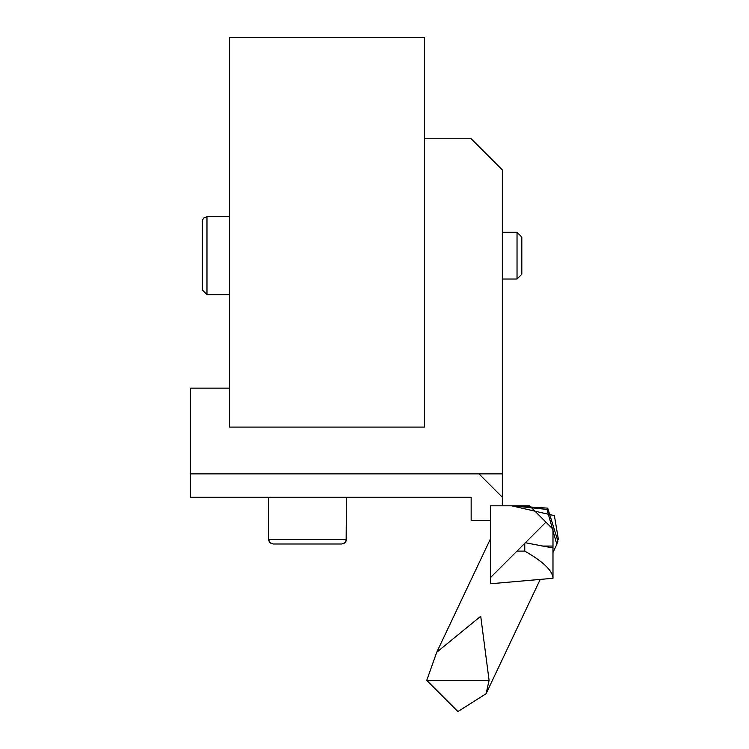 <?xml version="1.0" encoding="UTF-8"?>
<svg xmlns="http://www.w3.org/2000/svg" width="749" height="749" viewBox="0 0 749 749"><rect width="100%" height="100%" fill="white"/><g stroke="black" fill="none" stroke-linecap="round" stroke-linejoin="round"><path stroke-width="1.12" d="M229.578 37.45L424.402 37.45L424.402 427.099L229.578 427.099L229.578 37.45M424.402 138.762L471.158 138.762L502.336 169.929L502.336 473.864L190.611 473.864L190.611 388.141L229.578 388.141M436.751 652.229L480.718 616.258L489.088 680.382L426.743 680.382L436.751 652.229L490.642 538.465L436.751 652.239M489.088 680.382L486.082 693.733L457.911 711.55L426.743 680.382M512.85 505.809L546.995 509.442L556.807 544.326L556.02 546.077M556.779 544.411L557.93 541.19L547.716 508.131L511.642 505.809M558.389 539.486L554.391 515.64L511.633 505.809M502.336 473.864L502.336 505.809M524.768 543.325L525.358 542.744L551.676 547.716L552.987 547.21L552.987 577.619C552.032 570.129 542.622 561.291 524.768 551.114L524.768 543.325L516.979 551.114L524.768 551.114M552.987 578.294L552.987 577.619L552.987 578.294L490.642 583.743L490.642 577.451L516.979 551.114M490.642 505.809L490.642 577.451L490.642 505.809L529.609 505.809L545.946 522.147L525.358 542.744L545.946 522.147L552.987 529.197L552.987 546.049L541.892 546.049M552.987 546.049L552.987 547.21M190.611 473.864L190.611 497.242L471.158 497.242L471.158 520.621L490.642 520.621M478.957 473.864L502.336 497.242M273.085 543.999L341.797 543.999L345.102 542.632L346.478 539.327L268.545 539.327L268.872 541.05M202.305 275.136L202.305 289.947L206.977 294.619L206.977 216.695L203.672 218.062L202.436 220.272L202.305 236.169M502.336 232.274L517.035 232.274L517.035 279.031L502.336 279.031M517.035 232.274L521.819 237.059L521.819 274.256L517.035 279.031M202.305 221.367L202.305 289.947M206.977 294.619L229.578 294.619M556.282 545.534L557.93 541.19M556.226 545.656L552.987 552.481M540.235 579.408L486.082 693.724M269.266 541.827L270.342 543.006M270.979 543.428L271.578 543.699M346.478 497.242L346.141 541.05M345.748 541.827L344.68 543.006M344.034 543.428L343.445 543.699M268.545 497.242L268.545 539.327L269.912 542.632L273.216 543.999M229.578 216.695L206.977 216.695L203.672 218.062"/></g></svg>
